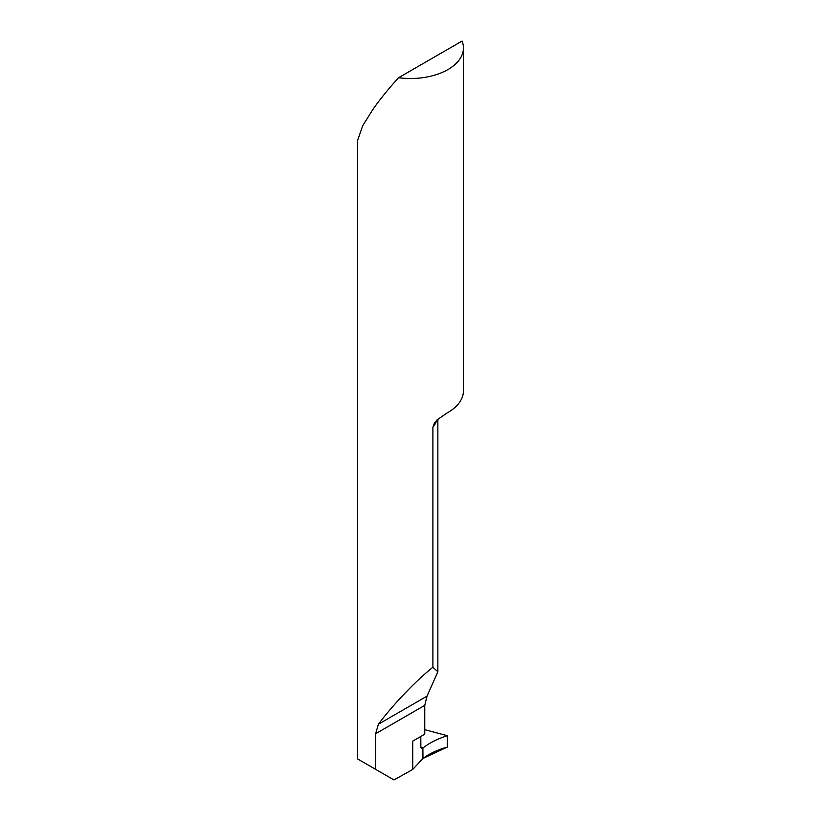 <?xml version="1.0" encoding="UTF-8"?>
<svg xmlns="http://www.w3.org/2000/svg" width="821" height="821" viewBox="0 0 821 821"><rect width="100%" height="100%" fill="white"/><g stroke="black" fill="none" stroke-linecap="round" stroke-linejoin="round"><path stroke-width="1.23" d="M420.814 747.048L422.887 748.003C429.465 742.892 437.603 738.797 447.312 735.708L424.765 729.664M447.312 735.708L447.312 747.089L422.959 758.46L412.737 769.431L393.998 779.95L357.566 758.912L357.566 140.504L362.728 125.695L373.062 109.183C380.246 99.013 388.733 88.524 398.554 77.728L462.069 41.05A52.934 30.562 0 0 1 463.434 47.946A52.934 30.562 0 0 1 398.554 77.728M420.824 747.182L422.887 748.003L422.959 758.46C429.67 753.473 437.788 749.676 447.312 747.089L447.312 735.708C437.675 738.746 429.537 742.851 422.887 748.003L422.959 758.46L422.887 748.003L421.573 748.424L420.855 747.397L420.804 736.458M432.893 667.247C416.401 680.198 392.736 704.952 378.409 724.214L427.023 696.146L437.86 671.742L432.893 667.247L432.893 427.197L434.555 422.753L437.111 419.88L447.188 412.891A52.934 30.562 180 0 0 463.434 390.858L463.434 47.946M427.023 696.146L424.765 705.352L424.765 734.169L412.737 741.117L412.737 769.431M378.409 724.214L375.649 733.717L375.649 769.359M436.895 420.085A52.934 30.562 180 0 1 432.893 427.197M375.649 733.717L424.765 705.352M437.86 671.742L437.86 419.203"/></g></svg>
